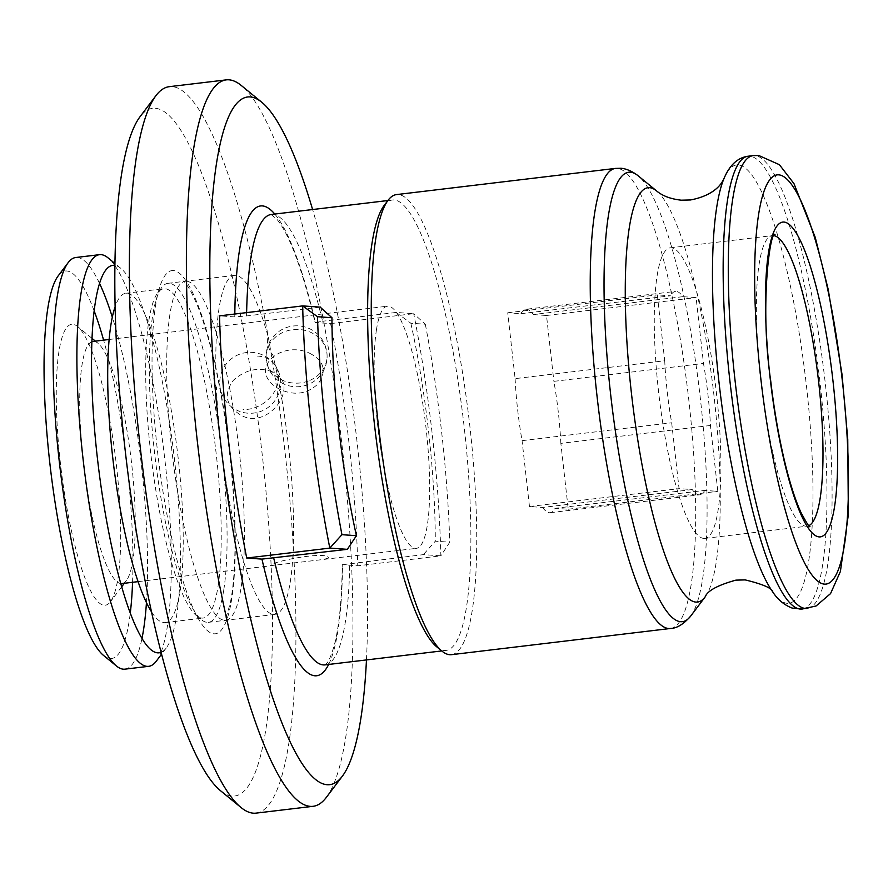 <?xml version="1.0" encoding="UTF-8"?>
<svg xmlns="http://www.w3.org/2000/svg" width="893" height="893" viewBox="0 0 893 893"><rect width="100%" height="100%" fill="white"/><g stroke="black" fill="none" stroke-linecap="round" stroke-linejoin="round"><path stroke-width="0.67" stroke-dasharray="4.46 3.35" d="M436.833 646.912A226.8 44.416 83.2 0 0 444.513 650.439A226.8 44.416 83.2 0 0 446.187 650.394A226.8 44.416 83.2 0 0 463.847 424.142A226.8 44.416 83.2 0 0 393.992 199.965A226.8 44.416 83.2 0 0 392.317 200.01A226.8 44.416 83.2 0 0 384.057 205.591M320.174 307.136L246.557 315.943L234.781 316.915L219.544 315.854M451.512 654.669A231.678 45.364 83.2 0 0 469.551 423.55A231.678 45.364 83.2 0 0 398.189 194.551A231.678 45.364 83.2 0 0 396.492 194.596M703.874 538.423A146.318 28.654 83.2 0 0 704.957 538.401A146.318 28.654 83.2 0 0 716.353 392.429A146.318 28.654 83.2 0 0 671.279 247.796A146.318 28.654 83.2 0 0 670.208 247.83A146.318 28.654 83.2 0 0 658.811 393.802A146.318 28.654 83.2 0 0 703.874 538.423M520.909 313.7L670.509 295.806L657.326 294.891L664.716 360.75L515.116 378.632L507.726 312.773L520.909 313.7A102.427 20.059 83.2 0 1 525.821 309.302L675.421 291.408A102.427 20.059 83.2 0 0 670.509 295.806M664.716 360.75A102.427 20.059 83.2 0 0 671.67 422.78L679.06 488.638L692.242 489.554A102.427 20.059 83.2 0 0 699.744 494.811A102.427 20.059 83.2 0 0 704.655 490.424L717.827 491.34L710.448 425.481A102.427 20.059 83.2 0 0 703.483 363.451L696.093 297.592L682.922 296.666A102.427 20.059 83.2 0 0 676.168 291.397A102.427 20.059 83.2 0 0 675.421 291.408M682.922 296.666L533.322 314.559A102.427 20.059 83.2 0 0 526.569 309.279A102.427 20.059 83.2 0 0 525.821 309.302M256.101 813.121A365.806 71.63 83.2 0 0 284.588 448.186A365.806 71.63 83.2 0 0 171.914 86.621A365.806 71.63 83.2 0 0 169.224 86.688M220.515 790.707A346.294 67.812 83.2 0 0 232.247 796.087A346.294 67.812 83.2 0 0 262.486 456.982A346.294 67.812 83.2 0 0 155.092 108.276A346.294 67.812 83.2 0 0 139.933 116.86M186.525 281.228A170.708 33.432 83.2 0 0 185.275 281.262A170.708 33.432 83.2 0 0 171.981 451.557A170.708 33.432 83.2 0 0 224.556 620.289A170.708 33.432 83.2 0 0 225.806 620.267A170.708 33.432 83.2 0 0 239.101 449.96A170.708 33.432 83.2 0 0 186.525 281.228M271.115 214.499L276.953 219.354C289.444 234.479 302.158 268.849 315.084 322.473L330.589 323.601A304.837 59.697 -96.8 0 1 357.758 565.794L342.253 564.655C341.863 597.227 339.53 622.778 335.266 641.319C329.149 665.787 324.382 664.727 324.974 664.905M328.657 664.448A236.556 46.324 83.2 0 0 342.521 564.722L423.349 554.631L440.863 555.848L357.758 565.794M274.787 214.063A236.556 46.324 83.2 0 1 315.352 322.54L322.574 321.246A226.8 44.416 83.2 0 0 272.89 214.454A226.8 44.416 83.2 0 0 271.215 214.487M326.414 797.293A365.806 71.63 83.2 0 0 340.78 434.59A365.806 71.63 83.2 0 0 241.289 85.494M366.465 659.927A346.294 67.812 83.2 0 0 312.606 209.542M330.589 323.601L413.705 313.666L396.179 312.438L322.574 321.246M396.179 312.438L410.858 323.233L425.325 324.237L413.705 313.666A304.837 59.697 -96.8 0 1 440.863 555.848L449.771 542.207L435.304 541.203L423.349 554.631M410.858 323.233A226.8 44.416 -96.8 0 1 435.304 541.203M425.325 324.237A292.647 57.308 -96.8 0 1 449.771 542.207M507.726 312.773L657.326 294.891M515.116 378.632A102.427 20.059 83.2 0 0 522.07 440.662L671.67 422.78M692.242 489.554L542.643 507.447L529.46 506.521L522.07 440.662M529.46 506.521L679.06 488.638M542.643 507.447A102.427 20.059 83.2 0 0 550.144 512.705A102.427 20.059 83.2 0 0 555.055 508.307L704.655 490.424M710.448 425.481L560.849 443.374L568.238 509.233L555.055 508.307M568.238 509.233L717.827 491.34M560.849 443.374A102.427 20.059 83.2 0 0 553.883 381.344L703.483 363.451M533.322 314.559L546.505 315.486L553.883 381.344M546.505 315.486L696.093 297.592M218.015 586.534A165.83 32.472 83.2 0 0 208.359 400.577A165.83 32.472 83.2 0 0 163.765 288.74A165.83 32.472 83.2 0 0 157.726 292.826A165.83 32.472 83.2 0 0 148.908 320.274A165.83 32.472 83.2 0 0 155.84 490.302A165.83 32.472 83.2 0 0 196.315 615.511A165.83 32.472 83.2 0 0 203.146 618.056A165.83 32.472 83.2 0 0 218.015 586.534M223.775 589.882A170.708 33.432 83.2 0 0 213.84 398.457A170.708 33.432 83.2 0 0 167.94 283.327A170.708 33.432 83.2 0 0 161.722 287.535A170.708 33.432 83.2 0 0 152.636 315.787A170.708 33.432 83.2 0 0 159.78 490.815A170.708 33.432 83.2 0 0 201.438 619.709A170.708 33.432 83.2 0 0 208.482 622.332A170.708 33.432 83.2 0 0 223.775 589.882M151.564 611.928A165.83 32.472 83.2 0 0 165.16 622.6A165.83 32.472 83.2 0 0 180.018 591.077A165.83 32.472 83.2 0 0 170.362 405.121A165.83 32.472 83.2 0 0 125.779 293.284A165.83 32.472 83.2 0 0 115.085 306.857M267.844 335.522A170.708 33.432 83.2 0 0 234.424 275.379A170.708 33.432 83.2 0 0 219.131 307.839A170.708 33.432 83.2 0 0 215.827 365.215C212.735 372.749 212.936 380.128 216.43 387.35A170.708 33.432 83.2 0 0 274.966 614.384A170.708 33.432 83.2 0 0 275.334 614.328C273.749 614.417 275.245 613.569 279.822 611.772A170.708 33.432 83.2 0 0 290.27 581.923A170.708 33.432 83.2 0 0 272.923 355.101C268.123 348.605 266.427 342.086 267.844 335.522M161.131 652.27A195.098 38.198 83.2 0 0 166.243 647.994A195.098 38.198 83.2 0 0 176.613 615.701A195.098 38.198 83.2 0 0 168.464 415.669A195.098 38.198 83.2 0 0 120.845 268.358A195.098 38.198 83.2 0 0 114.873 265.4M161.086 652.069A207.288 40.587 83.2 0 0 167.281 626.908A207.288 40.587 83.2 0 0 160.952 429.589A207.288 40.587 83.2 0 0 114.862 265.601M114.706 265.377A207.288 40.587 83.2 0 0 108.031 257.854M146.452 602.596A207.288 40.587 83.2 0 0 112.317 317.138M99.536 283.427A207.288 40.587 83.2 0 0 75.738 257.519M103.599 655.484A195.098 38.198 83.2 0 0 129.128 621.383A195.098 38.198 83.2 0 0 130.289 612.989M132.566 582.292A195.098 38.198 83.2 0 0 103.61 340.144M94.156 310.853A195.098 38.198 83.2 0 0 58.201 275.848M59.005 351.206A141.44 27.694 83.2 0 0 69.777 522.941A141.44 27.694 83.2 0 0 110.431 601.715A141.44 27.694 83.2 0 0 117.943 578.307A141.44 27.694 83.2 0 0 112.038 433.284A141.44 27.694 83.2 0 0 77.512 326.481A141.44 27.694 83.2 0 0 59.005 351.206M91.879 341.695A121.939 23.877 83.2 0 0 82.067 364.601A121.939 23.877 83.2 0 0 88.675 498.562A121.939 23.877 83.2 0 0 120.801 583.553M121.95 583.564A121.939 23.877 83.2 0 0 126.393 580.55A121.939 23.877 83.2 0 0 132.878 560.38A121.939 23.877 83.2 0 0 127.788 435.36A121.939 23.877 83.2 0 0 98.018 343.292A121.939 23.877 83.2 0 0 92.995 341.416M272.298 371.789C258.311 366.766 245.329 369.624 233.341 380.351C223.529 393.791 225.661 405.154 239.748 414.441C267.353 432.558 302.749 384.247 272.298 371.789M328.457 557.946L324.003 559.398L270.668 565.66C270.322 561.496 328.032 550.568 328.457 557.946M376.511 329.383A121.939 23.877 83.2 0 0 383.61 466.113A121.939 23.877 83.2 0 0 416.395 548.347A121.939 23.877 83.2 0 0 427.323 525.162A121.939 23.877 83.2 0 0 420.223 388.433A121.939 23.877 83.2 0 0 387.439 306.199A121.939 23.877 83.2 0 0 376.511 329.383M309.782 353.315C324.338 360.917 327.061 371.131 317.964 383.957C306.79 394.371 293.719 395.979 278.761 388.79C246.033 369.948 280.971 339.318 309.782 353.315M124.964 669.158A207.288 40.587 83.2 0 0 141.987 638.372M156.264 661.211A207.288 40.587 83.2 0 0 160.986 652.337M772.769 591.947L772.557 591.657A220.727 43.221 83.2 0 0 787.313 603.333A220.727 43.221 83.2 0 0 806.591 387.182A220.727 43.221 83.2 0 0 738.143 164.926A220.727 43.221 83.2 0 0 723.341 180.129L723.475 179.794M246.624 312.617A226.8 44.416 83.2 0 0 246.557 315.943M670.476 628.482A231.678 45.364 83.2 0 0 688.514 397.363A231.678 45.364 83.2 0 0 617.152 168.375A231.678 45.364 83.2 0 0 615.456 168.409M705.135 596.926A208.649 40.855 83.2 0 0 713.328 390.029A208.649 40.855 83.2 0 0 656.578 190.912M802.126 609.059A228.016 44.65 83.2 0 0 819.886 381.579A228.016 44.65 83.2 0 0 749.651 156.208A228.016 44.65 83.2 0 0 747.977 156.242M807.261 608.446A228.016 44.65 83.2 0 0 825.02 380.965A228.016 44.65 83.2 0 0 754.786 155.594A228.016 44.65 83.2 0 0 753.112 155.628M774.209 235.707A146.318 28.654 83.2 0 0 773.383 235.585A146.318 28.654 83.2 0 0 772.311 235.618A146.318 28.654 83.2 0 0 760.914 381.59A146.318 28.654 83.2 0 0 805.988 526.211A146.318 28.654 83.2 0 0 807.06 526.189A146.318 28.654 83.2 0 0 808.891 525.653M173.298 270.534A182.898 35.82 83.2 0 0 157.324 449.648A182.898 35.82 83.2 0 0 214.041 633.818A182.898 35.82 83.2 0 0 230.014 454.716A182.898 35.82 83.2 0 0 173.298 270.534M234.814 314.023A236.556 46.324 83.2 0 0 234.781 316.915M325.074 664.883A226.8 44.416 83.2 0 0 349.732 563.427M690.68 616.081A226.32 44.315 83.2 0 0 699.565 391.681A226.32 44.315 83.2 0 0 638.015 175.698M324.07 344.374A30.485 26.868 177.6 0 0 283.382 332.218A30.485 26.868 -2.4 0 0 266.159 357.58A30.485 30.485 0 0 0 297.894 386.758A30.485 30.485 0 0 0 327.072 355.023A30.485 26.868 177.6 0 0 324.07 344.374M309.849 380.385A30.485 26.868 177.6 0 0 327.072 355.023A30.485 30.485 0 0 0 288.417 326.938A30.485 30.485 0 0 0 266.159 357.58A30.485 26.868 -2.4 0 0 309.849 380.385M257.296 356.073A30.485 24.401 143.2 0 1 274.609 364.545A30.485 24.401 143.2 0 1 277.756 383.856A30.485 24.401 143.2 0 1 243.108 409.519M387.875 200.534L392.317 200.01M704.957 538.401L807.06 526.189L809.94 526.613M775.012 234.524L772.311 235.618L670.208 247.83M185.275 281.262L183.098 281.005C182.105 279.978 189.026 283.315 199.552 311.021C211.875 344.944 221.564 389.582 228.63 444.948C233.084 481.64 235.205 515.551 234.993 546.661C234.747 569.812 233.229 588.32 230.45 602.172C226.911 615.612 224.679 621.896 223.752 621.026L225.806 620.267M550.144 512.705L699.744 494.811M441.734 650.93L446.187 650.394M274.609 364.545A30.485 30.485 0 0 0 231.946 358.383A30.485 30.485 0 0 0 256.001 412.722A30.485 30.485 0 0 0 274.609 364.545M157.726 292.826L161.722 287.535M125.779 293.284L163.765 288.74M167.94 283.327L234.424 275.379M208.482 622.332L274.966 614.384M165.16 622.6L203.146 618.056M196.315 615.511L201.438 619.709M120.845 268.358L114.896 263.491M126.393 580.55L124.339 583.274M121.716 586.757L110.431 601.715M138.091 581.633L271.349 565.693M324.003 559.398L416.395 548.347M109.136 339.485L387.439 306.199M98.018 343.292L95.384 341.126M92.001 338.358L77.512 326.481M166.243 647.994L161.611 654.122"/><path stroke-width="1.34" d="M670.476 628.482A231.678 45.364 83.2 0 1 668.768 628.527A231.678 45.364 83.2 0 1 597.417 399.539A231.678 45.364 83.2 0 1 615.456 168.409L396.492 194.596A231.678 45.364 83.2 0 0 388.053 200.3L384.057 205.591A226.8 44.416 83.2 0 0 375.16 430.471A226.8 44.416 83.2 0 0 436.833 646.912L441.968 651.12A231.678 45.364 83.2 0 0 449.804 654.714A231.678 45.364 83.2 0 0 451.512 654.669L670.476 628.482C676.894 628.315 683.636 624.174 690.68 616.081A226.32 44.315 83.2 0 1 680.767 621.707A226.32 44.315 83.2 0 1 610.578 393.802A226.32 44.315 83.2 0 1 630.346 172.182A226.32 44.315 83.2 0 1 638.015 175.698L656.578 190.912A208.649 40.855 83.2 0 0 649.512 187.675A208.649 40.855 83.2 0 0 631.295 391.994A208.649 40.855 83.2 0 0 696.004 602.094A208.649 40.855 83.2 0 0 705.135 596.926C707.379 590.798 717.648 585.194 735.955 580.126L745.186 579.903C763.046 584.245 772.255 588.286 772.825 592.026M331.962 317.729L317.495 316.714L302.66 305.908L320.174 307.136L331.962 317.729A226.8 44.416 83.2 0 0 356.419 535.688L347.344 549.329L329.818 548.101L341.941 534.684L356.419 535.688M246.714 558.036A304.837 59.697 83.2 0 1 219.544 315.854L302.66 305.908A304.837 59.697 83.2 0 0 329.818 548.101L246.714 558.036L261.95 559.107L347.344 549.329M388.053 200.3A231.678 45.364 83.2 0 0 378.956 430.024A231.678 45.364 83.2 0 0 441.968 651.12M312.606 209.542A346.294 67.812 83.2 0 0 261.805 102.293A346.294 67.812 83.2 0 0 250.073 96.913A346.294 67.812 83.2 0 0 219.834 436.018A346.294 67.812 83.2 0 0 327.229 784.724A346.294 67.812 83.2 0 0 342.387 776.14A346.294 67.812 83.2 0 0 366.465 659.927M261.805 102.293L241.289 85.494A365.806 71.63 83.2 0 0 228.909 79.812A365.806 71.63 83.2 0 0 226.219 79.879A365.806 71.63 83.2 0 0 197.733 444.814A365.806 71.63 83.2 0 0 310.407 806.379A365.806 71.63 83.2 0 0 313.086 806.312A365.806 71.63 83.2 0 0 326.414 797.293L342.387 776.14M226.219 79.879L169.224 86.688A365.806 71.63 83.2 0 0 155.895 95.707A365.806 71.63 83.2 0 0 141.54 458.41A365.806 71.63 83.2 0 0 241.021 807.506A365.806 71.63 83.2 0 0 253.411 813.188A365.806 71.63 83.2 0 0 256.101 813.121L313.086 806.312M155.895 95.707L139.933 116.86A346.294 67.812 83.2 0 0 126.337 460.23A346.294 67.812 83.2 0 0 220.515 790.707L241.021 807.506M317.495 316.714A292.647 57.308 83.2 0 0 341.941 534.684M115.085 306.857A165.83 32.472 83.2 0 0 110.911 324.818A165.83 32.472 83.2 0 0 115.577 479.854A165.83 32.472 83.2 0 0 151.564 611.928M114.873 265.4A195.098 38.198 83.2 0 0 95.317 302.459A195.098 38.198 83.2 0 0 107.584 526.122A195.098 38.198 83.2 0 0 161.131 652.27M114.896 263.491L108.031 257.854A207.288 40.587 83.2 0 0 99.48 254.672A207.288 40.587 83.2 0 0 80.906 294.087A207.288 40.587 83.2 0 0 92.972 526.524A207.288 40.587 83.2 0 0 148.707 666.323A207.288 40.587 83.2 0 0 156.264 661.211L161.611 654.122M141.987 638.372A207.288 40.587 83.2 0 0 143.539 629.755A207.288 40.587 83.2 0 0 146.452 602.596M112.317 317.138A207.288 40.587 83.2 0 0 99.536 283.427M99.48 254.672L75.738 257.519A207.288 40.587 83.2 0 0 68.181 262.62A207.288 40.587 83.2 0 0 57.163 296.923A207.288 40.587 83.2 0 0 65.825 509.468A207.288 40.587 83.2 0 0 116.425 665.977A207.288 40.587 83.2 0 0 124.964 669.158L148.707 666.323M130.289 612.989A195.098 38.198 83.2 0 0 132.566 582.292M103.61 340.144A195.098 38.198 83.2 0 0 94.156 310.853M68.181 262.62L58.201 275.848A195.098 38.198 83.2 0 0 47.831 308.141A195.098 38.198 83.2 0 0 55.98 508.173A195.098 38.198 83.2 0 0 103.599 655.484L116.425 665.977M120.801 583.553A121.939 23.877 83.2 0 0 121.95 583.564L138.091 581.633M109.136 339.485L92.995 341.416A121.939 23.877 83.2 0 0 91.879 341.695M802.126 609.059A228.016 44.65 83.2 0 1 800.452 609.093A228.016 44.65 83.2 0 1 730.228 383.722A228.016 44.65 83.2 0 1 747.977 156.242C737.194 157.782 728.989 165.741 723.341 180.129A220.727 43.221 83.2 0 0 719.814 389.259A220.727 43.221 83.2 0 0 772.557 591.657C777.58 599.493 784.087 604.952 792.069 608.044L802.126 609.059L816.09 605.979L830.557 593.599L840.391 571.509L848.35 514.759L847.758 439.289L842.021 374.424L828.235 289.544L815.242 237.371L793.955 183.612L779.399 164.692L758.76 155.494L753.112 155.628A228.016 44.65 83.2 0 0 735.352 383.108A228.016 44.65 83.2 0 0 805.586 608.479A228.016 44.65 83.2 0 0 807.261 608.446M273.727 558.125A226.8 44.416 83.2 0 0 323.411 664.917A226.8 44.416 83.2 0 0 325.074 664.883L325.007 664.883M271.115 214.499L271.215 214.487A226.8 44.416 83.2 0 0 246.624 312.617M778.607 174.838A206.071 40.352 83.2 0 0 760.602 376.623A206.071 40.352 83.2 0 0 824.518 584.134A206.071 40.352 83.2 0 0 842.512 382.338A206.071 40.352 83.2 0 0 778.607 174.838M783.898 222.056A158.519 31.043 83.2 0 0 770.056 377.281A158.519 31.043 83.2 0 0 819.216 536.905A158.519 31.043 83.2 0 0 833.057 381.679A158.519 31.043 83.2 0 0 783.898 222.056M808.891 525.653A146.318 28.654 83.2 0 0 818.133 377.505A146.318 28.654 83.2 0 0 774.209 235.707M274.787 214.063A236.556 46.324 83.2 0 0 262.296 205.903A236.556 46.324 83.2 0 0 234.814 314.023M261.95 559.107A236.556 46.324 83.2 0 0 328.657 664.448M723.52 179.705C723.252 178.879 719.222 194.484 690.49 199.965L681.259 200.188C670.665 198.994 662.439 195.902 656.578 190.912M271.215 214.487L387.875 200.534M615.456 168.409L620.468 168.286C621.662 168.197 629.107 168.777 638.015 175.698M747.977 156.242L753.112 155.628M809.94 526.613C809.516 527.618 806.491 522.84 800.876 512.292C795.73 501.118 790.696 485.736 785.773 466.179C779.399 440.439 774.376 412.008 770.704 380.864C759.474 304.703 770.335 229.322 775.012 234.524L775.001 234.535M705.135 596.926L690.68 616.081M325.074 664.883L441.734 650.93M124.339 583.274L121.716 586.757M95.384 341.126L92.001 338.358"/></g></svg>
